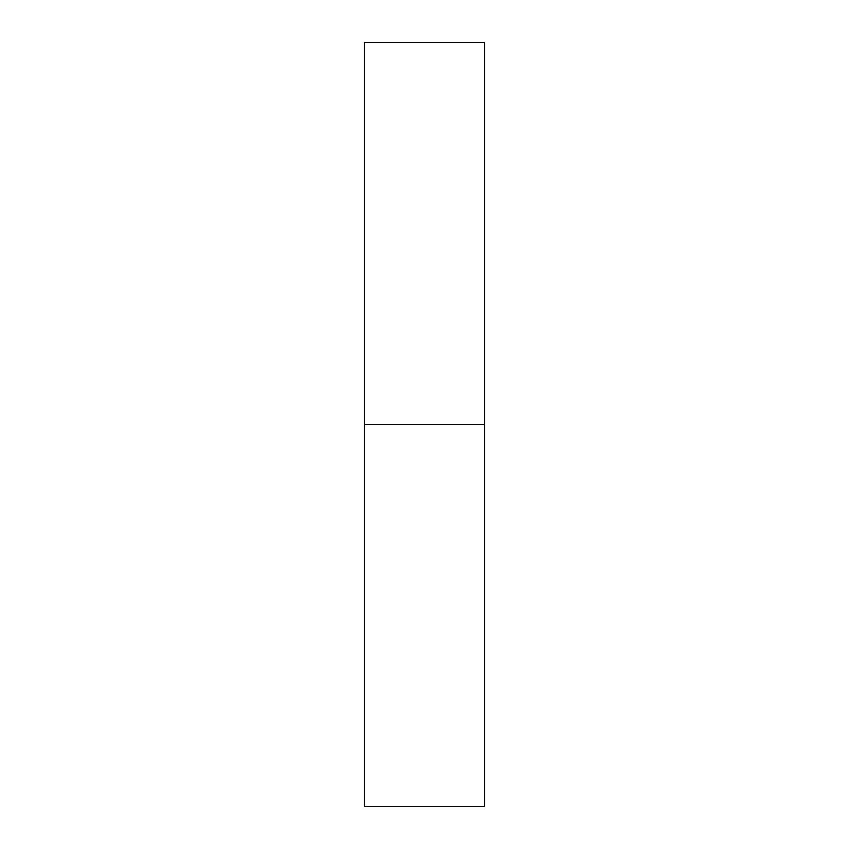 <?xml version="1.0" encoding="UTF-8"?>
<svg xmlns="http://www.w3.org/2000/svg" width="849" height="849" viewBox="0 0 849 849"><rect width="100%" height="100%" fill="white"/><g stroke="black" fill="none" stroke-linecap="round" stroke-linejoin="round"><path stroke-width="1.27" d="M364.338 806.55L364.338 42.45L364.338 806.55L484.662 806.55L484.662 424.5L364.338 424.5L484.662 424.5L484.662 42.45L484.662 806.55M364.338 42.45L484.662 42.45"/></g></svg>
